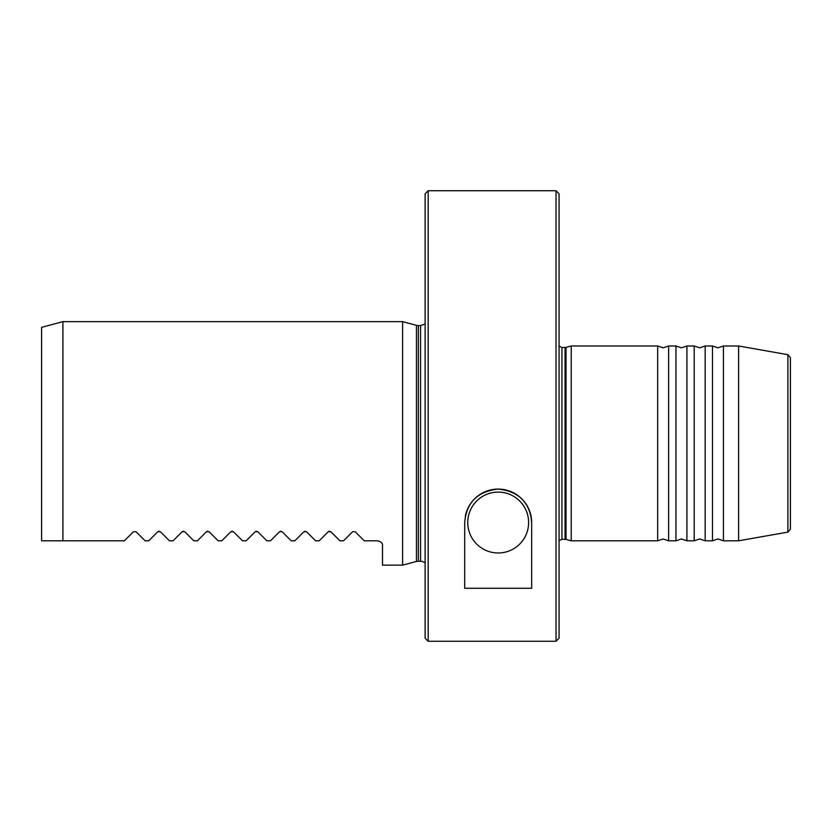 <?xml version="1.0" encoding="UTF-8"?>
<svg xmlns="http://www.w3.org/2000/svg" width="832" height="832" viewBox="0 0 832 832"><rect width="100%" height="100%" fill="white"/><g stroke="black" fill="none" stroke-linecap="round" stroke-linejoin="round"><path stroke-width="1.25" d="M738.608 540.8L738.608 345.987L787.883 354.682L787.883 532.116L738.608 540.8L723.434 540.8L723.434 345.987L717.954 347.818L712.473 345.987L712.473 540.8L705.172 540.8L705.172 345.987L699.691 347.818L694.21 345.987L694.21 540.8L686.91 540.8L686.91 345.987L681.429 347.818L675.948 345.987L675.948 540.8L668.647 540.8L668.647 345.987L663.166 347.818L657.686 345.987L657.686 540.8L571.241 540.8L571.241 345.987L566.02 347.391L566.02 539.406L571.241 540.8M498.181 552.978A30.441 30.441 0 0 1 467.75 522.538A30.441 30.441 0 0 1 498.181 492.097A30.441 30.441 0 0 1 528.622 522.538A30.441 30.441 0 0 1 498.181 552.978M787.883 354.682L790.4 357.677L790.4 529.11L787.883 532.116M62.91 540.8L62.91 321.641L41.6 327.35L41.6 540.8L124.384 540.8L133.453 531.731L136.032 531.731L145.101 540.8L148.741 540.8L157.799 531.731L160.389 531.731L169.447 540.8L173.087 540.8L182.156 531.731L184.735 531.731L193.804 540.8L197.444 540.8L206.502 531.731L209.092 531.731L218.15 540.8L221.79 540.8L230.859 531.731L233.438 531.731L242.507 540.8L246.147 540.8L255.206 531.731L257.795 531.731L266.854 540.8L270.494 540.8L279.562 531.731L282.142 531.731L291.21 540.8L294.84 540.8L303.909 531.731L306.498 531.731L315.557 540.8L319.197 540.8L328.266 531.731L330.845 531.731L339.914 540.8L343.543 540.8L352.612 531.731L355.191 531.731L364.26 540.8L377.645 540.8C381.202 541.715 382.824 543.338 382.512 545.667L382.512 565.146L402.605 565.146L402.605 321.641L416.447 325.343L416.447 561.444L402.605 565.146M355.191 531.731L352.612 531.731M329.555 531.201L328.266 531.731M305.198 531.201L303.909 531.731M280.852 531.201L279.562 531.731M256.495 531.201L255.206 531.731M232.149 531.201L230.859 531.731M207.792 531.201L206.502 531.731M183.446 531.201L182.156 531.731M159.099 531.201L157.799 531.731M136.032 531.731L133.453 531.731M428.178 190.746L425.131 193.794L425.131 638.206L428.178 641.254L428.178 190.746L556.015 190.746L556.015 641.254L559.062 638.206L559.062 193.794L556.015 190.746M556.015 641.254L428.178 641.254M531.669 522.538C530.005 502.559 518.856 491.4 498.222 489.05C477.568 491.338 466.398 502.497 464.703 522.538L464.703 588.266L531.669 588.266L531.669 522.538A33.488 33.488 0 0 0 465.317 516.152M559.062 346.091L561.954 347.516L561.954 539.282L566.02 539.406M561.954 347.516L565.074 347.516L565.074 539.282M416.447 325.343L418.34 325.593L418.34 561.194L422.157 561.371L425.131 562.796M418.34 325.593L420.566 325.593L420.566 561.194M668.647 540.8L663.166 538.97L657.686 540.8M686.91 540.8L681.429 538.97L675.948 540.8M705.172 540.8L699.691 538.97L694.21 540.8M723.434 540.8L717.954 538.97L712.473 540.8M565.074 347.516L566.02 347.391M420.566 325.593L425.131 323.991M675.948 345.987L668.647 345.987M694.21 345.987L686.91 345.987M712.473 345.987L705.172 345.987M738.608 345.987L723.434 345.987M416.447 561.444L418.34 561.194M62.91 321.641L402.605 321.641M561.954 539.282L559.062 540.696M657.686 345.987L571.241 345.987"/></g></svg>
